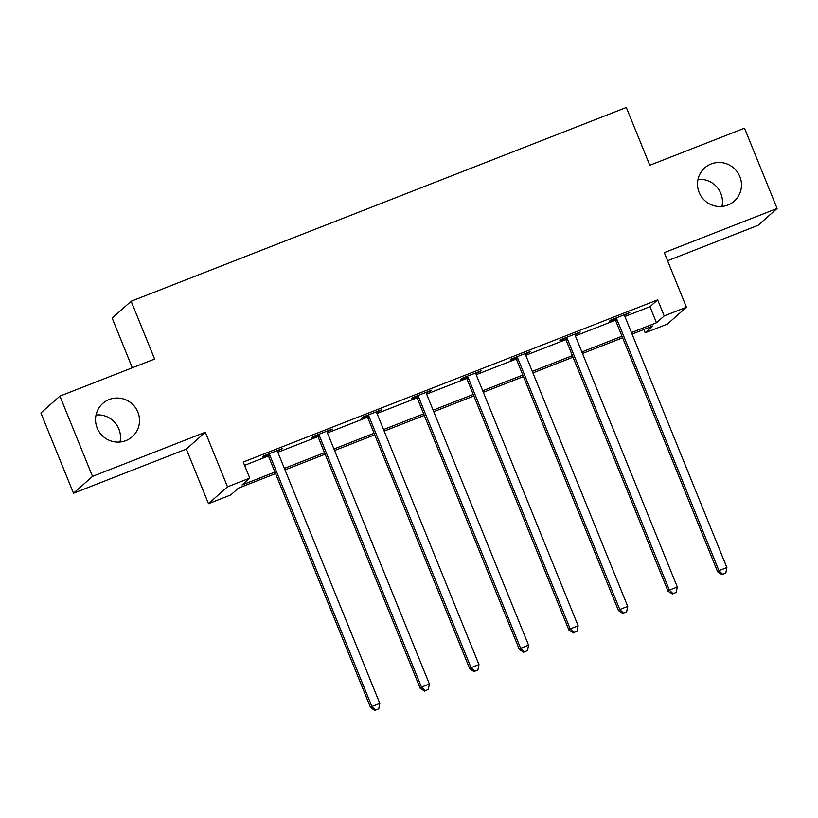 <?xml version="1.0" encoding="UTF-8"?>
<svg xmlns="http://www.w3.org/2000/svg" width="818" height="818" viewBox="0 0 818 818"><rect width="100%" height="100%" fill="white"/><g stroke="black" fill="none" stroke-linecap="round" stroke-linejoin="round"><path stroke-width="1.23" d="M96.043 414.971A22.229 21.789 -131.5 0 1 120.001 442.017M137.874 412.108A22.229 21.789 -131.5 0 1 132.271 436.71A22.229 21.789 -131.5 0 1 97.189 428.029A22.229 21.789 -131.5 0 1 102.792 403.427A22.229 21.789 -131.5 0 1 137.874 412.108M697.999 179.408A22.229 21.789 -131.5 0 1 721.957 206.443M739.83 176.545A22.229 21.789 -131.5 0 1 734.227 201.146A22.229 21.789 -131.5 0 1 699.145 192.465A22.229 21.789 -131.5 0 1 704.748 167.864A22.229 21.789 -131.5 0 1 739.83 176.545M275.554 473.602L238.447 488.121L230.737 494.951L208.488 503.663L227.506 486.812L249.756 478.111L242.046 484.941L274.93 472.068M186.32 449.072L205.338 432.221L92.516 476.383L59.919 396.106L40.9 412.947L73.497 493.223L186.32 449.072L208.488 503.663M132.311 367.773L112.138 318.079L131.156 301.239L626.322 107.465L649.789 165.256L744.503 128.201L777.1 208.478L664.277 252.629L686.435 307.22L667.427 324.061L645.177 332.762L652.887 325.942L632.058 334.092M667.57 260.738L758.082 225.318L777.1 208.478M643.838 329.48L645.177 332.762M92.516 476.383L73.497 493.223M624.921 316.494L649.962 306.699L657.672 299.869L243.232 462.047L249.756 478.111M244.572 465.34L268.365 456.025M277.588 450.452L277.588 450.994A3.476 3.405 48.5 0 0 277.844 452.282L317.946 436.628M327.435 432.916L367.527 417.221M376.75 411.648L376.75 412.19A3.476 3.405 48.5 0 0 377.006 413.479L417.108 397.824M426.597 394.102L466.689 378.417M475.902 372.844L475.912 373.386A3.476 3.405 48.5 0 0 476.168 374.675L516.26 359.02M525.759 355.298L565.841 339.613M575.34 335.901L615.422 320.216M624.655 315.267L629.788 312.619L610.719 320.083L609.441 321.218L614.584 319.204M575.074 334.664L580.207 332.026L561.138 339.48L559.86 340.625L565.003 338.611M525.493 354.071L530.637 351.423L511.567 358.887L510.279 360.022L515.422 358.008M475.912 373.478L481.056 370.83L461.986 378.294L460.698 379.429L465.841 377.415M426.331 392.875L431.475 390.227L412.405 397.691L411.117 398.826L416.26 396.822M376.75 412.282L381.894 409.634L362.824 417.098L361.536 418.233L366.679 416.219M327.169 431.679L332.312 429.031L313.243 436.495L311.955 437.64L317.098 435.626M277.588 451.086L282.731 448.438L263.662 455.902L262.374 457.037L267.517 455.023M205.338 432.221L227.506 486.812M657.672 299.869L664.196 315.922L686.435 307.22M59.919 396.106L154.622 359.041L131.156 301.239M622.61 337.783L582.488 353.488M573.029 357.19L532.907 372.896M523.448 376.587L483.326 392.292M473.867 395.994L433.744 411.699M424.286 415.401L384.163 431.096M374.705 434.798L334.582 450.503M325.124 454.205L285.001 469.9M631.445 332.548L656.486 322.752L664.196 315.922M284.378 468.366L324.501 452.671M333.959 448.97L374.082 433.264M383.54 429.562L423.663 413.857M433.121 410.166L473.244 394.46M482.702 390.759L522.825 375.053M532.283 371.362L572.406 355.656M581.864 351.955L621.987 336.249M649.962 306.699L656.486 322.752M628.285 313.212L628.51 313.754M578.704 332.609L578.929 333.161M529.123 352.016L529.348 352.568M479.542 371.413L479.767 371.965M429.961 390.82L430.186 391.372M380.38 410.227L380.605 410.769M330.799 429.624L331.024 430.176M281.218 449.031L281.443 449.573M616.966 319.572L615.678 320.717L717.642 571.823L718.93 570.678L616.966 319.572A3.476 3.405 48.5 0 0 616.251 318.468L615.872 318.069M722.621 574.267L725.801 573.019L722.621 574.267L718.93 570.678L726.875 567.569L624.911 316.464A3.476 3.405 48.5 0 1 624.655 315.175L624.645 314.633M615.678 320.717A3.476 3.405 48.5 0 0 614.962 319.603L614.144 318.744M717.642 571.823L722.11 574.717M725.801 573.019L726.875 567.569M567.385 338.979L566.097 340.114L668.061 591.22L669.349 590.085L567.385 338.979A3.476 3.405 48.5 0 0 566.669 337.865L566.291 337.476M673.04 593.663L676.22 592.426L673.04 593.663L669.349 590.085L677.294 586.976L575.33 335.871A3.476 3.405 48.5 0 1 575.074 334.582L575.064 334.041M566.097 340.114A3.476 3.405 48.5 0 0 565.381 339.01L564.563 338.151M668.061 591.22L672.529 594.124M676.22 592.426L677.294 586.976M517.804 358.376L516.516 359.521L618.48 610.627L619.768 609.492L517.804 358.376A3.476 3.405 48.5 0 0 517.088 357.272L516.71 356.873M623.459 613.071L626.639 611.823L623.459 613.071L619.768 609.492L627.713 606.383L525.749 355.268A3.476 3.405 48.5 0 1 525.493 353.979L525.483 353.437M516.516 359.521A3.476 3.405 48.5 0 0 515.8 358.407L514.982 357.548M618.48 610.627L622.948 613.531M626.639 611.823L627.713 606.383M468.223 377.783L466.935 378.918L568.899 630.024L570.187 628.889L468.223 377.783A3.476 3.405 48.5 0 0 467.507 376.679L467.129 376.28M573.878 632.478L577.058 631.23L573.878 632.478L570.187 628.889L578.132 625.78L476.168 374.675M466.935 378.918A3.476 3.405 48.5 0 0 466.219 377.814L465.401 376.955M568.899 630.024L573.367 632.928M577.058 631.23L578.132 625.78M418.642 397.19L417.354 398.325L519.318 649.431L520.606 648.296L418.642 397.19A3.476 3.405 48.5 0 0 417.926 396.076L417.548 395.677M524.297 651.874L527.477 650.637L524.297 651.874L520.606 648.296L528.551 645.187L426.587 394.071A3.476 3.405 48.5 0 1 426.331 392.783L426.331 392.241M417.354 398.325A3.476 3.405 48.5 0 0 416.638 397.211L415.82 396.352M519.318 649.431L523.786 652.335M527.477 650.637L528.551 645.187M369.061 416.587L367.773 417.722L469.736 668.838L471.025 667.692L369.061 416.587A3.476 3.405 48.5 0 0 368.345 415.483L367.967 415.084M474.716 671.281L477.896 670.034L474.716 671.281L471.025 667.692L478.97 664.584L377.006 413.479M367.773 417.722A3.476 3.405 48.5 0 0 367.057 416.618L366.239 415.759M469.736 668.838L474.205 671.731M477.896 670.034L478.97 664.584M319.48 435.994L318.192 437.129L420.155 688.235L421.444 687.1L319.48 435.994A3.476 3.405 48.5 0 0 318.764 434.879L318.386 434.481M425.135 690.678L428.315 689.441L425.135 690.678L421.444 687.1L429.389 683.991L327.425 432.886A3.476 3.405 48.5 0 1 327.169 431.597L327.169 431.045M318.192 437.129A3.476 3.405 48.5 0 0 317.476 436.025L316.658 435.156M420.155 688.235L424.624 691.138M428.315 689.441L429.389 683.991M269.899 455.391L268.621 456.536L370.585 707.642L371.863 706.496L269.899 455.391A3.476 3.405 48.5 0 0 269.183 454.287L268.805 453.888M375.554 710.085L378.734 708.838L375.554 710.085L371.863 706.496L379.808 703.388L277.844 452.282M268.621 456.536A3.476 3.405 48.5 0 0 267.895 455.421L267.077 454.563M370.585 707.642L375.043 710.535M378.734 708.838L379.808 703.388M616.251 318.468L614.962 319.603M566.669 337.865L565.381 339.01M517.088 357.272L515.8 358.407M467.507 376.679L466.219 377.814M417.926 396.076L416.638 397.211M368.345 415.483L367.057 416.618M318.764 434.879L317.476 436.025M269.183 454.287L267.895 455.421"/></g></svg>
